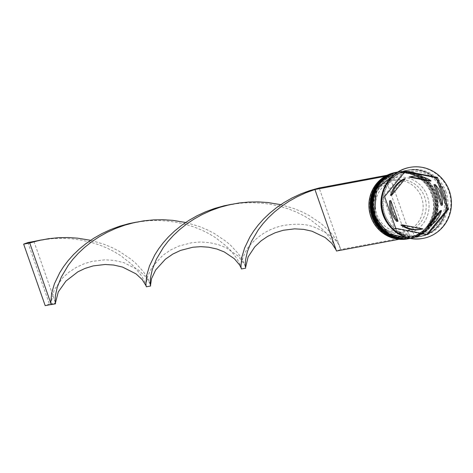 <?xml version="1.0" encoding="UTF-8"?>
<svg xmlns="http://www.w3.org/2000/svg" width="473" height="473" viewBox="0 0 473 473"><rect width="100%" height="100%" fill="white"/><g stroke="black" fill="none" stroke-linecap="round" stroke-linejoin="round"><path stroke-width="0.35" stroke-dasharray="2.37 1.77" d="M371.169 216.675A33.317 32.123 -100.6 0 1 390.391 174.295A33.317 32.123 -100.6 0 1 431.613 194.74A33.317 32.123 -100.6 0 1 412.391 237.127A33.317 32.123 -100.6 0 1 371.169 216.675M407.738 238.889A33.784 32.566 79.4 0 0 432.156 194.563A33.784 32.566 79.4 0 0 395.286 172.485M432.346 194.752A32.383 31.224 79.4 0 0 397.007 173.585A32.383 31.224 79.4 0 0 373.599 216.072A32.383 31.224 79.4 0 0 408.938 237.245A32.383 31.224 79.4 0 0 432.346 194.752A32.383 31.224 -100.6 0 1 413.668 235.95A32.383 31.224 -100.6 0 1 373.599 216.072A32.383 31.224 -100.6 0 1 392.277 174.874A32.383 31.224 -100.6 0 1 432.346 194.752M396.746 172.213A33.784 32.566 -100.6 0 1 433.25 194.362A33.784 32.566 -100.6 0 1 409.198 238.617M434.173 194.409A32.383 31.224 79.4 0 0 398.828 173.242A32.383 31.224 79.4 0 0 375.42 215.729A32.383 31.224 79.4 0 0 410.765 236.902A32.383 31.224 79.4 0 0 434.173 194.409A32.383 31.224 -100.6 0 1 415.489 235.607A32.383 31.224 -100.6 0 1 375.42 215.729A32.383 31.224 -100.6 0 1 394.104 174.531A32.383 31.224 -100.6 0 1 434.173 194.409M397.657 172.042A33.784 32.566 -100.6 0 1 398.207 171.936A33.784 32.566 -100.6 0 1 435.077 194.019A33.784 32.566 -100.6 0 1 410.659 238.345A33.784 32.566 -100.6 0 1 410.103 238.439M446.021 191.967A33.784 32.566 79.4 0 0 409.151 169.884A33.784 32.566 79.4 0 0 384.732 214.21A33.784 32.566 79.4 0 0 421.603 236.293A33.784 32.566 79.4 0 0 446.021 191.967M422.945 238.41A36.114 34.813 79.4 0 0 448.741 191.086A36.114 34.813 79.4 0 0 409.636 167.424M433.197 194.592A32.383 31.224 79.4 0 0 397.858 173.425A32.383 31.224 79.4 0 0 374.45 215.913A32.383 31.224 79.4 0 0 409.789 237.085A32.383 31.224 79.4 0 0 433.197 194.592A32.383 31.224 79.4 0 0 393.128 174.714A32.383 31.224 79.4 0 0 374.45 215.913A32.383 31.224 79.4 0 0 414.519 235.791A32.383 31.224 79.4 0 0 433.197 194.592M410.659 238.345L410.121 238.445A33.784 32.566 79.4 0 0 434.468 194.131A33.784 32.566 79.4 0 0 397.669 172.036L398.207 171.936M435.024 194.249A32.383 31.224 79.4 0 0 399.679 173.083A32.383 31.224 79.4 0 0 376.272 215.57A32.383 31.224 79.4 0 0 411.616 236.742A32.383 31.224 79.4 0 0 435.024 194.249A32.383 31.224 79.4 0 0 394.955 174.371A32.383 31.224 79.4 0 0 376.272 215.57A32.383 31.224 79.4 0 0 416.341 235.448A32.383 31.224 79.4 0 0 435.024 194.249M409.961 238.41A33.784 32.566 79.4 0 0 411.871 238.114A33.784 32.566 79.4 0 0 436.289 193.788A33.784 32.566 79.4 0 0 399.425 171.705A33.784 32.566 79.4 0 0 397.533 172.125M387.417 223.244A33.784 32.566 79.4 0 0 419.776 236.63A33.784 32.566 79.4 0 0 444.194 192.31A33.784 32.566 79.4 0 0 407.33 170.227A33.784 32.566 79.4 0 0 382.013 194.427M444.803 192.192A33.784 32.566 79.4 0 0 407.939 170.114A33.784 32.566 79.4 0 0 383.52 214.435A33.784 32.566 79.4 0 0 420.385 236.518A33.784 32.566 79.4 0 0 444.803 192.192M408.518 230.357A26.328 25.382 79.4 0 0 421.62 197.726A26.328 25.382 79.4 0 0 392.892 180.515A26.328 25.382 79.4 0 0 391.195 180.899L408.518 230.357L411.557 229.783A26.328 25.382 79.4 0 0 424.665 197.158A26.328 25.382 79.4 0 0 395.931 179.947A26.328 25.382 79.4 0 0 394.234 180.325L391.195 180.899M411.557 229.783L412.935 231.876A28.658 27.629 79.4 0 0 427.385 196.277A28.658 27.629 79.4 0 0 394.074 178.008L394.234 180.325M389.847 179.545L390.012 181.863A26.328 25.382 79.4 0 0 376.62 213.636A26.328 25.382 79.4 0 0 405.633 231.699A26.328 25.382 79.4 0 0 407.33 231.321L408.707 233.408A28.658 27.629 79.4 0 1 375.396 215.144A28.658 27.629 79.4 0 1 389.847 179.545L388.504 175.72L392.732 174.182L394.074 178.008M408.707 233.408L410.05 237.233L414.277 235.702L340.696 249.496L319.157 187.976M412.935 231.876L414.277 235.702M429.862 181.118A26.795 25.832 79.4 0 0 410.44 176.754M441.173 205.341A26.795 25.832 79.4 0 0 433.96 184.73M426.687 227.306A26.795 25.832 79.4 0 0 440.251 210.769M420.314 229.423A26.795 25.832 79.4 0 0 421.668 229.127L422.886 228.902M405.16 171.551L404.273 171.38L405.491 171.149M404.273 171.38L383.408 196.821L394.512 228.53L426.48 234.797L426.812 234.395M426.48 234.797L427.698 234.567M394.512 228.53L395.73 228.299M383.408 196.821L384.626 196.591M421.668 229.127L400.891 225.053M396.794 221.447L389.581 200.836M390.509 195.402L404.066 178.871M390.012 181.863L386.967 182.43A26.328 25.382 79.4 0 0 373.575 214.204A26.328 25.382 79.4 0 0 402.594 232.267A26.328 25.382 79.4 0 0 404.291 231.888L407.33 231.321M386.967 182.43L404.291 231.888M392.732 174.182L387.044 175.252M388.504 175.72L384.975 176.382M410.05 237.233L399.052 239.297M280.749 204.667L294.2 208.628L301.975 211.839L309.094 215.481L321.173 223.599L330.178 232.012L333.53 236.021L338.112 243.027L340.696 249.496L336.469 251.027L335.05 246.386L331.632 240.213L325.519 232.444L321.333 228.252L310.637 219.874L304.151 215.936L296.967 212.33L289.133 209.167L280.737 206.541L271.857 204.537L262.598 203.236L253.073 202.686L243.4 202.923L231.48 204.312M146.305 286.804L144.915 282.032L141.504 275.854L135.384 268.085L131.198 263.893L120.503 255.521L114.023 251.583L106.839 247.976L99.005 244.813L90.603 242.182L81.723 240.183L72.47 238.883L62.944 238.333L53.266 238.569L41.346 239.959M150.503 284.835L147.984 278.668L143.402 271.662L135.934 263.473L131.045 259.239L118.965 251.122L111.841 247.485L104.066 244.269L90.615 240.308M51.238 304.624L50.895 303.418L54.229 289.837L62.708 277.787L69.117 272.058L76.265 267.405L83.981 263.828L92.099 261.374L105.03 259.831L114.17 260.416L123.778 262.61L138.583 270.083L146.453 277.616L150.231 284.184M241.366 268.977L239.982 264.212L236.565 258.033L230.452 250.264L226.265 246.072L215.57 237.694L209.09 233.763L201.9 230.156L194.072 226.987L185.67 224.362L176.79 222.363L167.531 221.057L158.006 220.507L148.333 220.743L136.413 222.139M27.877 242.584L49.417 304.098L55.501 302.962L51.155 304.517M245.564 267.014L243.051 260.848L238.469 253.841L231.001 245.653L226.106 241.419L214.033 233.301L206.908 229.659L199.133 226.449L185.682 222.487M33.955 241.443L55.442 302.791M49.417 304.098L45.189 305.635M409.624 238.534A33.784 32.566 79.4 0 0 433.978 194.226A33.784 32.566 79.4 0 0 397.172 172.131M397.415 172.083A33.784 32.566 -100.6 0 1 434.102 194.202A33.784 32.566 -100.6 0 1 409.866 238.493M435.804 193.883A33.784 32.566 79.4 0 0 398.934 171.8A33.784 32.566 79.4 0 0 397.598 172.077A33.784 32.566 -100.6 0 1 399.058 171.776A33.784 32.566 -100.6 0 1 435.929 193.859A33.784 32.566 -100.6 0 1 411.51 238.185A33.784 32.566 -100.6 0 1 410.02 238.427A33.784 32.566 79.4 0 0 411.386 238.209A33.784 32.566 79.4 0 0 435.804 193.883M444.59 192.269A33.548 32.341 79.4 0 0 403.085 171.681A33.548 32.341 79.4 0 0 383.727 214.358A33.548 32.341 79.4 0 0 425.239 234.951A33.548 32.341 79.4 0 0 444.59 192.269M381.451 207.434A33.548 32.341 -100.6 0 1 405.822 170.788A33.548 32.341 -100.6 0 1 443.987 192.387A33.548 32.341 -100.6 0 1 424.63 235.063A33.548 32.341 -100.6 0 1 383.118 214.476A33.548 32.341 -100.6 0 1 382.184 211.325M409.683 238.522C431.004 231.61 439.163 216.835 434.155 194.196C426.965 177.582 414.655 170.221 397.231 172.119M397.598 172.077L399.058 171.776C416.482 169.884 428.786 177.239 435.976 193.859C440.984 216.492 432.83 231.267 411.51 238.185L410.038 238.427M384.525 214.033C379.736 192.298 387.523 178.132 407.892 171.545C424.518 169.724 436.283 176.778 443.189 192.712C447.978 214.446 440.192 228.613 419.823 235.199C403.197 237.02 391.431 229.967 384.525 214.033M397.007 173.585L397.858 173.425M398.828 173.242L399.679 173.083M399.425 171.705L407.33 170.227M407.939 170.114L409.151 169.884M392.892 180.515L395.931 179.947M420.385 236.518L421.603 236.293M411.871 238.114L419.776 236.63M410.765 236.902L411.616 236.742M408.938 237.245L409.789 237.085M402.594 232.267L405.633 231.699M238.197 203.378L224.876 205.879M48.069 239.025L34.742 241.52M340.318 248.42C338.319 240.503 329.297 233.284 313.262 226.762C305.221 223.776 294.868 223.433 282.204 225.733C269.947 228.589 259.707 234.555 251.465 243.636C245.363 248.443 239.77 264.927 241.189 268.292L241.059 267.866M143.136 221.198L129.809 223.699M245.298 266.358L244.523 264.525L238.286 256.189L226.171 247.74L218.159 244.576L209.178 242.584L200.682 242.005L192.227 242.614L178.989 246.031L170.7 249.933L162.582 255.509L151.916 267.363L147.032 277.876L145.991 285.698M55.122 301.886L55.447 302.986"/><path stroke-width="0.71" d="M396.38 172.278L395.286 172.485A33.784 32.566 79.4 0 0 370.867 216.805A33.784 32.566 79.4 0 0 407.738 238.889L408.832 238.682A33.784 32.566 -100.6 0 1 371.961 216.604A33.784 32.566 -100.6 0 1 396.38 172.278A33.784 32.566 -100.6 0 1 396.746 172.213M410.103 238.439A33.784 32.566 -100.6 0 1 373.788 216.262A33.784 32.566 -100.6 0 1 397.657 172.042M409.636 167.424A36.114 34.813 79.4 0 0 409.328 167.477A36.114 34.813 79.4 0 0 383.231 214.86A36.114 34.813 79.4 0 0 422.637 238.469A36.114 34.813 79.4 0 0 422.945 238.41M397.598 172.048L397.669 172.036A33.784 32.566 79.4 0 0 397.598 172.048A33.784 32.566 79.4 0 0 373.179 216.374A33.784 32.566 79.4 0 0 410.05 238.457A33.784 32.566 79.4 0 0 410.121 238.445L410.05 238.457M397.533 172.125A33.784 32.566 79.4 0 0 375.006 216.031A33.784 32.566 79.4 0 0 409.961 238.41M382.013 194.427A33.784 32.566 79.4 0 0 382.911 214.553A33.784 32.566 79.4 0 0 387.417 223.244M449.35 190.968A36.114 34.813 79.4 0 0 409.937 167.365A36.114 34.813 79.4 0 0 383.84 214.748A36.114 34.813 79.4 0 0 423.246 238.351A36.114 34.813 79.4 0 0 449.35 190.968M392.288 211.679A26.795 25.832 79.4 0 0 398.012 221.216L396.794 221.447A26.795 25.832 79.4 0 1 391.076 211.91A26.795 25.832 79.4 0 1 389.581 200.836L390.793 200.605A26.795 25.832 79.4 0 0 392.288 211.679M431.08 180.893A26.795 25.832 79.4 0 0 411.658 176.524A26.795 25.832 79.4 0 0 410.304 176.819L409.086 177.044L429.862 181.118L431.08 180.893L410.304 176.819M411.658 176.524L410.44 176.754A26.795 25.832 79.4 0 0 409.086 177.044M442.391 205.111A26.795 25.832 79.4 0 0 435.172 184.5L433.96 184.73L441.173 205.341L442.391 205.111L435.172 184.5M427.905 227.075A26.795 25.832 79.4 0 0 441.463 210.544L440.251 210.769L426.687 227.306L427.905 227.075L441.463 210.544M402.103 224.829A26.795 25.832 79.4 0 0 421.532 229.192A26.795 25.832 79.4 0 0 422.886 228.902L402.103 224.829L400.891 225.053A26.795 25.832 79.4 0 0 420.314 229.423L421.532 229.192M390.793 200.605L398.012 221.216M437.46 177.416L405.491 171.149L384.626 196.591L395.73 228.299L427.698 234.567L448.564 209.125L437.46 177.416L436.242 177.647L405.16 171.551M409.198 238.617A33.784 32.566 -100.6 0 1 408.832 238.682M426.812 234.395L447.346 209.356L436.242 177.647M447.346 209.356L448.564 209.125M404.066 178.871A26.795 25.832 79.4 0 0 390.509 195.402L391.721 195.178A26.795 25.832 79.4 0 1 405.284 178.64L404.066 178.871M405.284 178.64L391.721 195.178M387.044 175.252L319.157 187.976L305.824 192.795L297.145 196.762L288.991 201.327L281.435 206.405L274.559 211.898L268.404 217.686L263.012 223.652L258.4 229.665L251.459 241.348L247.349 251.766L245.522 260.073L245.245 265.625L245.564 267.014M384.975 176.382L314.929 189.513L336.09 249.951L331.922 243.447L325.14 237.505L312.026 231.22L303.725 229.375L294.644 228.849L283.226 230.28L275.126 232.781L267.481 236.476L260.96 240.946L254.805 246.8L248.112 256.904L245.599 267.464L245.298 266.358M399.052 239.297L336.469 251.027L336.09 249.951M231.48 204.312L224.09 205.802L214.695 208.416L205.625 211.768L196.993 215.789L188.887 220.406L181.396 225.532L174.578 231.055L168.494 236.861L163.173 242.838L158.632 248.851L154.86 254.776L149.509 265.885L146.731 275.239L145.873 284.439L146.305 286.804L150.615 285.994L150.503 284.835M41.346 239.959L33.955 241.443L29.728 242.98L39.153 240.432L48.772 238.67L58.481 237.7L68.142 237.541L77.649 238.161L90.615 240.308M280.749 204.667L267.777 202.515L258.276 201.894L248.609 202.06L238.906 203.023L229.281 204.791L219.862 207.334L210.757 210.621L202.083 214.582L193.924 219.147L186.374 224.232L179.492 229.718L173.337 235.507L167.945 241.472L163.333 247.491L156.397 259.174L152.282 269.586L150.461 277.893L150.178 283.451L150.615 285.994M51.06 303.932L29.728 242.98L23.65 244.121L27.877 242.584L33.955 241.443M319.157 187.976L309.756 190.595L300.692 193.942L292.054 197.968L283.954 202.586L276.457 207.706L269.645 213.228L263.562 219.04L258.24 225.012L253.694 231.025L249.921 236.955L244.576 248.059L241.798 257.418L240.94 266.618L241.366 268.977L245.682 268.167M136.413 222.139L129.023 223.623L119.628 226.236L110.558 229.588L101.926 233.609L93.82 238.226L86.328 243.353L79.511 248.875L73.427 254.681L68.106 260.658L63.565 266.671L59.793 272.602L54.448 283.705L51.663 293.065L50.806 302.265L51.238 304.624L55.548 303.814L55.442 302.791M185.682 222.487L172.716 220.341L163.209 219.72L153.542 219.88L143.839 220.844L134.214 222.612L124.795 225.16L115.696 228.441L107.016 232.403L98.857 236.973L91.307 242.052L84.425 247.545L78.276 253.333L72.883 259.293L68.266 265.312L61.33 276.995L57.215 287.413L55.394 295.714L55.116 301.271L55.548 303.814M51.155 304.517L45.189 305.635L23.65 244.121M397.172 172.131A33.784 32.566 79.4 0 0 397.113 172.142A33.784 32.566 79.4 0 0 372.694 216.468A33.784 32.566 79.4 0 0 409.559 238.546A33.784 32.566 79.4 0 0 409.624 238.534M372.813 216.445A33.784 32.566 -100.6 0 1 397.231 172.119A33.784 32.566 -100.6 0 1 397.415 172.083L397.113 172.142C375.793 179.054 367.633 193.829 372.641 216.468C379.831 233.083 392.141 240.444 409.559 238.546L409.683 238.522A33.784 32.566 -100.6 0 1 372.813 216.445M397.598 172.077A33.784 32.566 79.4 0 0 374.515 216.126A33.784 32.566 79.4 0 0 410.038 238.427A33.784 32.566 -100.6 0 1 374.64 216.102A33.784 32.566 -100.6 0 1 397.586 172.089L376.407 188.626L374.468 216.126L388.475 233.786L410.038 238.427M382.184 211.325A33.548 32.341 -100.6 0 1 381.451 207.434M409.328 167.477L409.937 167.365M422.637 238.469L423.246 238.351M241.059 267.866L239.681 265.057L234.306 258.69L224.285 251.938L216.93 249.035L208.628 247.196L200.753 246.658L192.895 247.225L180.591 250.4L172.911 254.019L165.408 259.169L155.67 269.977L151.526 278.644L150.532 285.284L150.231 284.184M55.447 302.986L58.262 291.947L65.936 281.074L77.897 271.809L85.028 268.416L93.128 265.915L105.148 264.484L113.626 265.028L122.495 267.056L136.017 273.867L142.202 279.567L145.991 285.698"/></g></svg>
